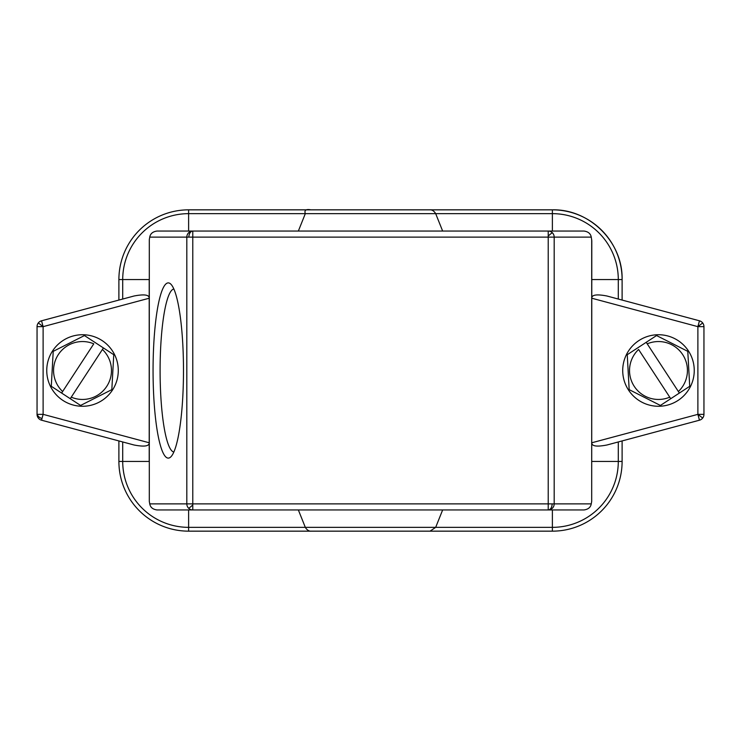 <?xml version="1.0" encoding="UTF-8"?>
<svg xmlns="http://www.w3.org/2000/svg" width="741" height="741" viewBox="0 0 741 741"><rect width="100%" height="100%" fill="white"/><g stroke="black" fill="none" stroke-linecap="round" stroke-linejoin="round"><path stroke-width="1.11" d="M699.458 320.797L606.944 296.002C596.737 294.029 591.679 294.77 591.79 298.225L697.883 326.651L703.95 326.651A6.067 6.067 0 0 0 699.458 320.797L697.883 326.651L702.7 322.956M622.107 300.068L622.107 279.561A69.719 69.719 0 0 0 552.378 209.842L188.622 209.842A69.719 69.719 0 0 0 118.893 279.561L118.893 300.068L134.056 296.002L41.542 320.797A6.067 6.067 0 0 0 37.05 326.651L37.05 414.349A6.067 6.067 0 0 0 41.542 420.203L134.056 444.998C144.263 446.971 149.321 446.23 149.21 442.775L149.21 461.439A39.412 39.412 0 0 0 149.21 461.486M591.79 282.59L591.79 279.561A39.412 39.412 0 0 0 591.79 279.514M313.202 531.158L552.378 531.158A69.719 69.719 0 0 0 622.107 461.439L622.107 440.932L606.944 444.998L699.458 420.203A6.067 6.067 0 0 0 703.95 414.349L703.95 326.651M118.893 440.932L118.893 461.439A69.719 69.719 0 0 0 188.622 531.158L430.058 531.158L435.68 527.351L188.622 527.351A65.912 65.912 0 0 1 122.71 461.439L122.71 441.951M41.542 420.203L43.117 414.349L37.05 414.349M591.698 239.63L591.698 501.37L591.79 240.686L591.253 237.12C590.633 233.665 588.224 231.646 584.028 231.053L192.78 231.053A6.067 5.974 90 0 0 186.815 237.12L186.815 503.88L149.747 503.88L149.302 501.37L149.302 239.63L149.747 237.12L192.78 237.12L192.78 231.053A6.067 3.9 90 0 0 188.881 237.12M703.95 414.349L697.883 414.349L699.458 420.203A6.067 6.067 0 0 0 703.95 414.349M697.883 326.651L697.883 414.349L591.79 442.775C591.679 446.23 596.737 446.971 606.944 444.998M442.646 509.947L435.68 527.351L552.378 527.351L552.378 531.158M298.354 509.947L305.32 527.351C308.117 532.066 311.785 531.102 310.942 531.158M149.302 239.63L149.302 501.37M149.21 279.514A39.412 39.412 0 0 0 149.21 279.561L149.21 298.225L43.117 326.651L41.542 320.797A6.067 6.067 0 0 0 37.05 326.651L43.117 326.651L43.117 414.349L149.21 442.775L149.21 298.225C149.321 294.77 144.263 294.029 134.056 296.002M192.78 231.053L156.972 231.053C152.776 231.646 150.367 233.665 149.747 237.12M591.698 501.37L591.253 503.88L548.22 503.88L548.22 509.947A6.067 5.974 -90 0 0 554.185 503.88L554.185 237.12A6.067 5.974 -90 0 0 548.22 231.053L548.22 237.12L591.253 237.12M149.747 503.88C150.367 507.335 152.776 509.354 156.972 509.947L548.22 509.947A6.067 3.9 -90 0 0 552.119 503.88M548.22 509.947L584.028 509.947C588.224 509.354 590.633 507.335 591.253 503.88M153.063 370.5A87.605 15.209 90 0 1 170.958 284.266A87.605 15.209 90 0 1 183.49 370.5A87.605 15.209 90 0 1 170.958 456.734A87.605 15.209 90 0 1 153.063 370.5M192.78 504.917L192.78 503.88L186.815 503.88A6.067 5.974 90 0 0 192.78 509.947L192.78 504.917A6.067 0.741 135.4 0 1 188.557 508.169M548.22 236.083A6.067 0.741 -44.6 0 1 552.443 232.831M173.857 452.01A81.547 14.162 90 0 1 160.093 370.5A81.547 14.162 90 0 1 173.857 288.99M298.354 231.053L305.32 213.649L552.378 213.649A65.912 65.912 0 0 1 618.29 279.561L618.29 299.049M442.646 231.053L435.68 213.649C432.883 208.934 429.215 209.898 430.058 209.842M112.465 390.062A35.772 35.772 0 0 0 102.082 340.554A35.772 35.772 0 0 0 52.574 350.938A35.772 35.772 0 0 0 62.957 400.446A35.772 35.772 0 0 0 112.465 390.062M80.593 405.447L51.286 386.302L53.213 351.354L84.446 335.553L103.416 347.937L102.415 349.474L103.416 347.937L113.753 354.698L111.826 389.646L80.593 405.447M70.256 398.695L102.415 349.474A28.945 28.945 0 0 1 71.256 397.167L70.256 398.695M61.623 393.063L93.783 343.833A28.945 28.945 0 0 0 62.624 391.526L61.623 393.063M688.426 350.938A35.772 35.772 0 0 0 638.918 340.554A35.772 35.772 0 0 0 628.535 390.062A35.772 35.772 0 0 0 678.043 400.446A35.772 35.772 0 0 0 688.426 350.938M689.714 386.302L660.407 405.447L629.174 389.646L627.247 354.698L646.217 342.305L647.217 343.833L646.217 342.305L656.554 335.553L687.787 351.354L689.714 386.302M679.377 393.063L647.217 343.833A28.945 28.945 0 0 1 678.376 391.526L679.377 393.063M670.744 398.695L638.585 349.474A28.945 28.945 0 0 0 669.744 397.167L670.744 398.695M591.79 279.561L622.107 279.561C623.061 242.298 589.632 208.879 552.378 209.842L552.378 231.053M618.29 441.951L618.29 461.439A65.912 65.912 0 0 1 552.378 527.351L552.378 509.947M622.107 461.439L591.79 461.439M149.21 461.439L118.893 461.439A69.719 69.719 0 0 0 188.622 531.158L188.622 509.947M37.245 414.349A6.067 4.289 15 0 0 42.005 418.489M122.71 299.049L122.71 279.561A65.912 65.912 0 0 1 188.622 213.649L188.622 209.842M118.893 279.561L149.21 279.561M188.622 231.053L188.622 213.649L305.32 213.649C304.116 210.203 305.996 208.934 310.942 209.842M697.883 414.349L702.7 418.044M192.78 503.88L192.78 237.12L548.22 237.12L548.22 503.88L192.78 503.88M43.117 326.651L38.3 322.956"/></g></svg>
